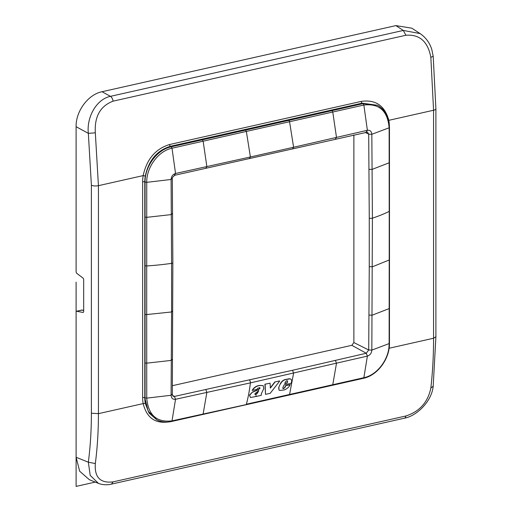 <?xml version="1.0" encoding="UTF-8"?>
<svg xmlns="http://www.w3.org/2000/svg" width="512" height="512" viewBox="0 0 512 512"><rect width="100%" height="100%" fill="white"/><g stroke="black" fill="none" stroke-linecap="round" stroke-linejoin="round"><path stroke-width="0.77" d="M83.68 310.323L81.702 310.054M76.102 126.701C75.744 111.206 88.16 94.445 102.003 91.731L110.47 96.339C96.288 99.232 86.502 117.414 88.346 133.35L76.102 126.701L76.102 272.013L76.602 273.203L83.181 278.182L83.68 279.373L83.68 311.763L83.181 312.486L76.602 311.232L81.85 310.054M395.878 25.6L403.29 30.438L420.09 33.581L411.814 28.179L395.878 25.6L102.003 91.731M83.68 310.419L81.562 310.118M82.253 310.054L76.467 311.232L76.102 311.949L76.102 457.267L79.661 471.206L89.363 479.712L98.445 483.379L90.208 475.411L88.346 462.202L95.328 463.552C97.395 447.571 98.426 430.938 98.432 413.658L98.432 185.67L95.328 132.832C94.362 116.602 100.275 106.048 113.075 101.158L405.894 35.258C419.59 34.189 427.904 41.542 430.842 57.325L433.197 56.288L435.898 108.768A5.171 1.766 180 0 1 433.568 110.246L430.842 57.325M433.197 56.288L431.782 49.414C429.606 42.669 425.709 37.389 420.096 33.581L420.512 33.862M433.197 386.208L430.842 388.045C432.659 372.122 433.568 355.52 433.568 338.24L435.898 336.762L433.19 386.246C431.706 401.741 416.333 416.179 404.301 418.214L404.301 418.214A5.171 2.669 -102.7 0 0 405.894 415.974C419.59 411.552 427.904 402.24 430.842 388.045M76.102 457.267L88.346 462.202C90.374 446.515 91.392 430.182 91.392 413.216L91.392 185.229L88.346 133.35L95.328 132.832M404.301 418.214L111.482 484.115L113.075 481.875C100.275 483.411 94.362 477.306 95.328 463.552M91.392 185.229A5.171 1.766 0 0 0 98.432 185.67L143.174 175.597C146.707 159.277 155.456 148.934 169.408 144.563L361.261 101.389C375.635 99.386 384.819 105.696 388.819 120.32L433.568 110.246L433.568 338.24L389.088 348.25M172.41 395.322L174.432 396.435L292.506 370.285L366.278 353.261L351.834 345.318L353.875 342.56L353.875 134.982M351.834 345.318L172.339 385.709M169.408 421.824C155.456 424.051 146.707 417.971 143.174 403.59L98.432 413.658L91.392 413.216M145.299 403.456A31.296 24.563 117.5 0 1 144.787 397.766L148.179 411.136L156.774 419.795L149.101 413.114L145.299 403.456L143.174 403.59A32.845 25.786 117.5 0 1 142.637 397.619L142.637 181.811A1.549 0.531 180 0 1 144.787 181.965L144.787 397.766A1.549 0.531 0 0 0 142.637 397.619M142.637 181.811A32.845 25.786 117.5 0 1 143.174 175.597L145.299 176.045C148.653 160.41 156.973 150.502 170.259 146.33L169.408 144.563M145.082 362.925L146.726 363.155L146.746 398.138L145.069 397.914L145.069 182.112C144.71 166.47 157.235 149.568 171.206 146.822L170.259 146.33L362.106 103.155L377.491 105.286L363.059 103.648L288.774 120.39A1.549 0.8 77.3 0 1 289.562 121.709L293.6 147.258L367.379 130.304C370.08 129.99 371.565 131.322 371.827 134.298L372.41 218.17A129.459 44.275 0 0 0 389.216 211.379L389.133 127.782C387.635 110.854 379.213 103.277 363.866 105.043L246.355 131.43L250.394 156.979L175.533 173.478L174.432 175.174M369.261 266.662L368.704 349.984L371.827 350.106L372.41 218.17A2.067 0.71 0 0 1 369.261 218.061L369.261 266.662L372.41 266.778L389.216 259.987L389.133 343.59C389.478 358.707 377.376 375.053 363.866 377.702L246.355 404.23A129.459 66.867 -102.7 0 0 250.394 382.88L367.379 356.102L366.278 353.261L368.704 349.984L353.875 342.56M365.171 132.41L368.704 134.182L371.827 134.298L389.133 127.782L389.203 127.168M173.018 396.243L172.326 394.63L172.851 262.714A2.067 0.71 180 0 1 171.584 263.366L171.584 311.968L146.701 314.56L146.746 182.336C146.4 167.213 158.509 150.874 172.013 148.218L246.355 131.43L245.562 130.112L288.774 120.39M172.006 394.253L171.091 395.277L171.584 311.968L172.531 310.938M279.866 390.432L284.288 389.952L286.291 388.979L288.787 387.014L290.144 384.602L285.715 385.594L284.288 387.962L282.752 388.416M278.899 387.68L279.014 390.106L279.654 390.323L279.014 390.106L278.688 387.571L280.333 383.75L278.688 387.571M290.675 379.04L289.21 378.746L285.485 379.482C283.232 380 281.517 381.421 280.333 383.75M279.494 380.934L274.778 381.997L279.494 380.934M279.699 381.037L270.208 393.312L265.53 394.368L264.922 384.211L270.074 383.206L264.922 384.211M270.195 387.962L274.778 381.997M260.781 385.542C257.286 385.51 254.483 387.136 252.378 390.419L252.173 390.31C254.278 387.027 257.082 385.402 260.576 385.44L263.213 385.702L263.795 388.589L261.318 393.811L261.306 395.315L255.987 396.512L256.134 395.706M250.451 397.421L249.485 395.091L250.349 397.376M259.539 387.603L259.763 388.301L258.374 389.549L252.512 392.013L249.485 395.091M260.576 385.44L263.104 385.651M283.04 388.512L282.874 387.373L284.141 384.87L291.04 383.322C292.064 381.242 291.859 379.782 290.432 378.938L290.669 379.04M283.43 388.467L282.957 388.525M283.878 388.243L285.082 387.36L285.715 385.594M283.642 388.576L284.09 388.352M290.349 384.704L285.92 385.702M285.485 379.482L285.69 379.59C283.437 380.102 281.722 381.523 280.538 383.859M285.69 379.59L290.227 378.835M265.53 394.368L265.126 384.32M274.976 382.099L270.4 388.07L270.074 383.206M255.987 396.512L256.346 395.814L254.829 396.749L250.56 397.485M252.512 392.013L249.69 395.2M252.717 392.122L258.579 389.658L259.763 388.301M259.795 387.885L259.968 388.403M259.725 387.699L260 387.994L259.731 387.699L257.626 388.333L256.966 389.389L252.378 390.419M286.995 383.04L287.629 381.03L286.682 380.73L285.44 381.914L284.736 383.546L286.995 383.04L287.654 381.805M287.36 380.768L287.45 381.702M255.84 394.56L255.302 394.547L256.301 394.342L257.44 393.133L258.771 390.701L255.072 393.53L254.931 394.515M255.514 394.656L255.181 394.65M286.79 382.931L284.813 383.379M255.635 394.451L257.235 393.03L258.566 390.592M255.302 394.547L254.97 394.541M95.251 482.093L76.102 486.4L76.102 282.144M113.075 101.158A5.171 2.669 77.3 0 0 110.47 96.339L403.29 30.438L405.894 35.258M435.898 108.736A5.171 1.766 180 0 1 435.898 108.768L435.898 336.762M405.894 415.974L113.075 481.875M389.306 124.371A32.845 25.786 117.5 0 0 388.819 120.32A1.549 0.678 169.4 0 0 388.653 120.403M366.278 132L367.379 130.304L363.866 105.043L363.059 103.648L362.106 103.155A1.549 0.8 77.3 0 1 361.261 101.389M145.299 176.045A31.296 24.563 117.5 0 0 144.787 181.965L146.746 182.336L171.091 179.475C171.354 176.378 172.832 174.381 175.533 173.478L172.013 148.218L171.206 146.822L245.562 130.112M367.533 132.109L368.704 134.182L369.261 218.061M173.043 396.256L174.432 396.435L175.533 399.277C172.832 399.59 171.354 398.259 171.091 395.277L146.746 398.138C148.243 415.066 156.666 422.65 172.013 420.877L245.562 404.73M389.197 343.558L388.922 347.309M368.941 315.066L372.07 315.226L389.171 308.595L389.216 307.987M368.941 169.338L372.07 169.408L389.171 162.778L389.216 162.176M249.293 158.714L250.394 156.979L293.6 147.258L292.499 148.992M205.805 168.275L206.867 166.573L203.136 141.19L202.336 139.827M335.36 139.117L336.499 137.402L332.762 112.019L331.962 110.656M172.851 262.694A2.067 0.71 180 0 1 172.851 262.714L172.326 178.829C171.885 178.138 172.73 176.941 174.861 175.238L367.578 132.128M172.006 178.451L171.091 179.475L171.584 263.366A129.459 44.275 180 0 1 146.701 265.958L145.101 265.728M172.224 359.334L171.296 360.403L146.726 363.155L146.701 314.56A1.549 0.531 0 0 1 145.101 314.33M172.224 213.606L171.296 214.592L146.726 217.338L145.082 217.114M335.36 360.397L336.499 363.245L332.762 384.736L331.962 385.274M292.499 370.285L293.6 373.158L289.562 394.509A1.549 0.8 -102.7 0 1 289.114 395.059L171.552 421.491C166.227 422.662 161.306 422.093 156.774 419.802M249.293 380.006A2.067 1.069 77.3 0 1 250.394 382.88L175.533 399.277L172.013 420.877L171.206 421.44M205.805 389.549L206.867 392.416L203.136 413.914L202.336 414.445M389.203 342.976L389.133 343.59L371.827 350.106C371.565 353.203 370.08 355.2 367.379 356.102L363.866 377.702L363.059 378.266M389.235 210.79L389.216 259.987A1.549 0.531 180 0 0 389.491 259.686L389.459 343.264C389.773 358.829 377.491 375.494 363.398 378.317L289.114 395.059M111.482 484.115C106.861 485.184 102.515 484.934 98.445 483.379M389.491 259.686L389.459 127.462C389.235 117.12 385.242 109.728 377.491 105.286"/></g></svg>
